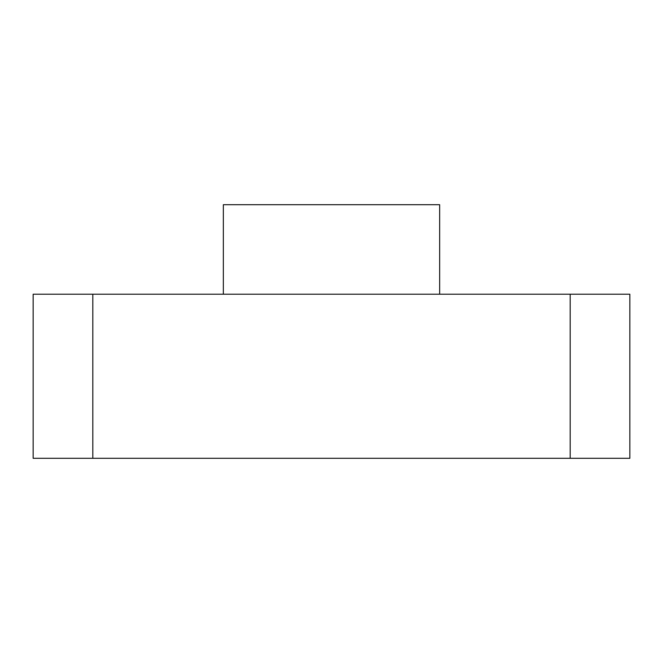 <?xml version="1.0" encoding="UTF-8"?>
<svg xmlns="http://www.w3.org/2000/svg" width="663" height="663" viewBox="0 0 663 663"><rect width="100%" height="100%" fill="white"/><g stroke="black" fill="none" stroke-linecap="round" stroke-linejoin="round"><path stroke-width="0.99" d="M439.652 294.206L439.652 204.701L223.348 204.701L223.348 294.206M92.82 294.206L33.15 294.206L33.15 458.299L570.18 458.299L570.18 294.206L92.82 294.206L92.82 458.299M570.18 458.299L629.85 458.299L629.85 294.206L570.18 294.206"/></g></svg>
